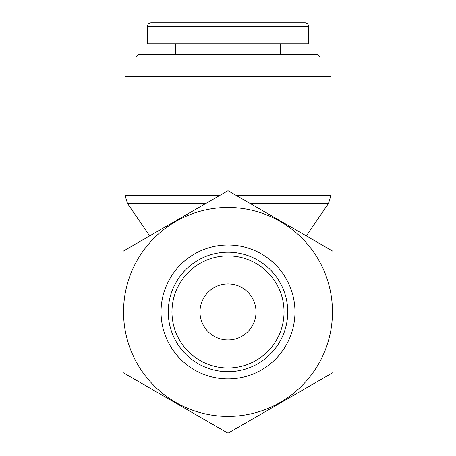 <?xml version="1.0" encoding="UTF-8"?>
<svg xmlns="http://www.w3.org/2000/svg" width="456" height="456" viewBox="0 0 456 456"><rect width="100%" height="100%" fill="white"/><g stroke="black" fill="none" stroke-linecap="round" stroke-linejoin="round"><path stroke-width="0.68" d="M320.061 57.103L317.262 54.304L138.738 54.304L135.939 57.103L320.061 57.103L320.061 76.705M305.018 22.8L150.987 22.8C148.861 23.011 147.693 24.174 147.482 26.3L308.518 26.3A3.5 3.5 0 0 0 305.013 22.8C307.144 23.011 308.307 24.179 308.518 26.3L308.512 43.804L147.487 43.804L147.487 26.3M280.508 54.304L280.508 43.804M219.484 195.595L125.086 195.595L125.086 76.705L330.913 76.705L330.913 195.595L236.516 195.595M228 371.691A59.753 59.753 0 0 1 176.255 282.065A59.753 59.753 0 0 1 279.745 282.065A59.753 59.753 0 0 1 228 371.691M228 378.913A66.969 66.969 0 0 0 285.998 278.456A66.969 66.969 0 0 0 170.002 278.456A66.969 66.969 0 0 0 228 378.913M228 367.975A56.037 56.037 0 0 0 276.53 283.923A56.037 56.037 0 0 0 179.47 283.923A56.037 56.037 0 0 0 228 367.975M228 416.396A104.458 104.458 0 0 0 318.465 259.709A104.458 104.458 0 0 0 137.535 259.709A104.458 104.458 0 0 0 228 416.396M228 339.942A28.004 28.004 0 0 0 252.253 297.939A28.004 28.004 0 0 0 203.746 297.939A28.004 28.004 0 0 0 228 339.942M122.983 251.307L228 190.682L333.017 251.307L333.017 372.569L228 433.2L122.983 372.569L122.983 251.307M250.201 203.496L328.474 203.496L330.913 195.595M149.671 235.9L127.526 203.496L205.798 203.496M135.939 57.103L135.939 76.705M175.492 54.304L175.492 43.804M127.526 203.496L125.086 195.595M306.329 235.9L328.474 203.496"/></g></svg>
